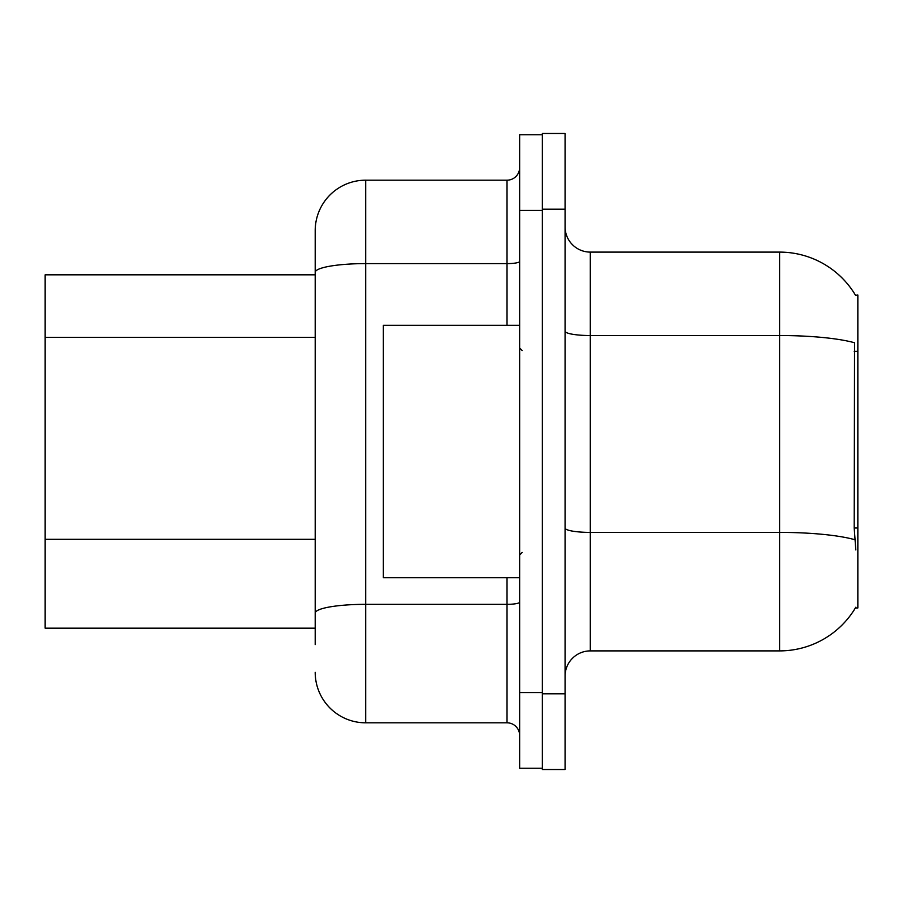<?xml version="1.0" encoding="UTF-8"?>
<svg xmlns="http://www.w3.org/2000/svg" width="903" height="903" viewBox="0 0 903 903"><rect width="100%" height="100%" fill="white"/><g stroke="black" fill="none" stroke-linecap="round" stroke-linejoin="round"><path stroke-width="1.35" d="M855.559 295.326A88.336 88.336 0 0 0 779.605 252.106A88.336 88.336 0 0 1 855.559 295.326L857.85 295.021L857.85 607.979L855.367 607.979L855.818 607.234A88.336 88.336 0 0 1 779.605 650.894A88.336 88.336 0 0 0 855.367 607.979M315.203 274.828L45.15 274.828L45.15 628.172L315.203 628.172M565.075 676.133A25.239 25.239 0 0 1 590.314 650.894L779.605 650.894L779.605 252.106A88.336 88.336 0 0 1 855.367 295.021A88.336 88.336 0 0 0 779.605 252.106L590.314 252.106A25.239 25.239 0 0 1 565.075 226.867A25.239 25.239 0 0 0 590.314 252.106L590.314 650.894M542.364 693.797L542.364 769.514L565.075 769.514L565.075 693.797L542.364 693.797M565.075 209.203L565.075 133.486L542.364 133.486L542.364 209.203L565.075 209.203L565.075 693.797M855.818 549.927L854.193 528.007L854.554 342.756A88.336 15.34 180 0 0 779.605 335.532L590.314 335.532A25.239 4.38 -0 0 1 565.075 331.153M315.203 644.584L315.203 230.66A50.478 50.478 0 0 1 365.692 180.182L507.023 180.182A12.619 12.619 0 0 0 519.643 167.563M519.643 692.533L519.643 768.25L542.364 768.25L542.364 134.75L519.643 134.75L519.643 692.533L542.364 692.533M365.692 180.182L365.692 722.818L507.023 722.818L507.023 577.694M315.203 621.862L315.203 613.103A50.478 8.77 180 0 1 365.692 604.333L507.023 604.333A12.619 2.19 0 0 0 519.643 602.143M507.023 325.306L507.023 263.608L365.692 263.608A50.478 8.77 180 0 0 315.203 272.367L315.203 230.66M519.643 735.437A12.619 12.619 0 0 0 507.023 722.818M365.692 722.818A50.478 50.478 0 0 1 315.203 672.34M519.643 325.306L383.357 325.306L383.357 577.694L519.643 577.694M857.85 528.007L854.193 528.007M857.85 351.335L854.193 351.335M315.203 337.395L45.15 337.395M315.203 539.305L45.15 539.305M854.825 539.701A88.336 15.34 180 0 0 779.605 532.398L590.314 532.398A25.239 4.38 0 0 1 565.075 528.018M519.643 210.467L542.364 210.467M519.643 261.418A12.619 2.19 0 0 1 507.023 263.608L507.023 180.182M522.171 350.545L519.643 348.016M522.171 552.455L519.643 554.984"/></g></svg>
